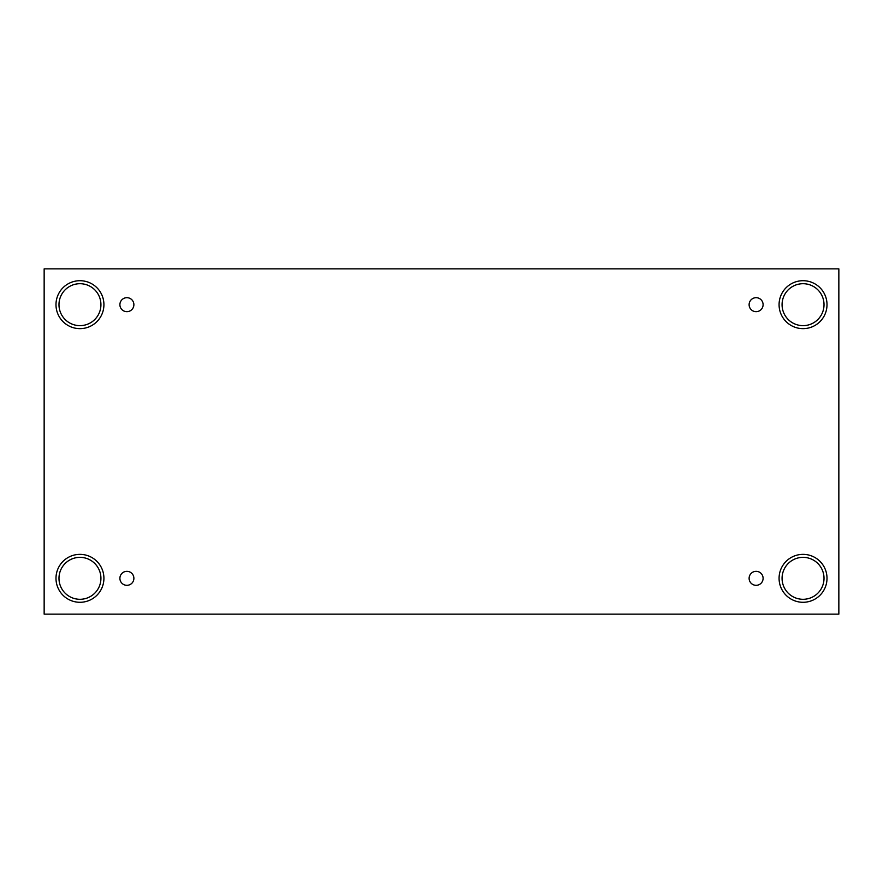<?xml version="1.0" encoding="UTF-8"?>
<svg xmlns="http://www.w3.org/2000/svg" width="883" height="883" viewBox="0 0 883 883"><rect width="100%" height="100%" fill="white"/><g stroke="black" fill="none" stroke-linecap="round" stroke-linejoin="round"><path stroke-width="1.32" d="M838.85 268.862L44.15 268.862L44.15 614.138L838.85 614.138L838.85 268.862M126.898 585.319A6.987 6.987 0 0 1 120.839 574.833A6.987 6.987 0 0 1 132.947 574.833A6.987 6.987 0 0 1 126.898 585.319M756.102 585.319A6.987 6.987 0 0 1 750.053 574.833A6.987 6.987 0 0 1 762.161 574.833A6.987 6.987 0 0 1 756.102 585.319M756.102 311.666A6.987 6.987 0 0 1 750.053 301.18A6.987 6.987 0 0 1 762.161 301.18A6.987 6.987 0 0 1 756.102 311.666M126.898 311.666A6.987 6.987 0 0 1 120.839 301.18A6.987 6.987 0 0 1 132.947 301.18A6.987 6.987 0 0 1 126.898 311.666M803.044 602.294A23.973 23.973 0 0 1 782.283 566.345A23.973 23.973 0 0 1 823.806 566.345A23.973 23.973 0 0 1 803.044 602.294M79.956 602.294A23.973 23.973 0 0 1 59.194 566.345A23.973 23.973 0 0 1 100.717 566.345A23.973 23.973 0 0 1 79.956 602.294M79.956 328.642A23.973 23.973 0 0 1 59.194 292.692A23.973 23.973 0 0 1 100.717 292.692A23.973 23.973 0 0 1 79.956 328.642M803.044 328.642A23.973 23.973 0 0 1 782.283 292.692A23.973 23.973 0 0 1 823.806 292.692A23.973 23.973 0 0 1 803.044 328.642M782.073 304.668A20.971 20.971 0 0 1 813.53 286.511A20.971 20.971 0 0 1 813.53 322.836A20.971 20.971 0 0 1 782.073 304.668M58.984 304.668A20.971 20.971 0 0 1 90.441 286.511A20.971 20.971 0 0 1 90.441 322.836A20.971 20.971 0 0 1 58.984 304.668M58.984 578.332A20.971 20.971 0 0 1 90.441 560.164A20.971 20.971 0 0 1 90.441 596.489A20.971 20.971 0 0 1 58.984 578.332M782.073 578.332A20.971 20.971 0 0 1 813.53 560.164A20.971 20.971 0 0 1 813.53 596.489A20.971 20.971 0 0 1 782.073 578.332"/></g></svg>
